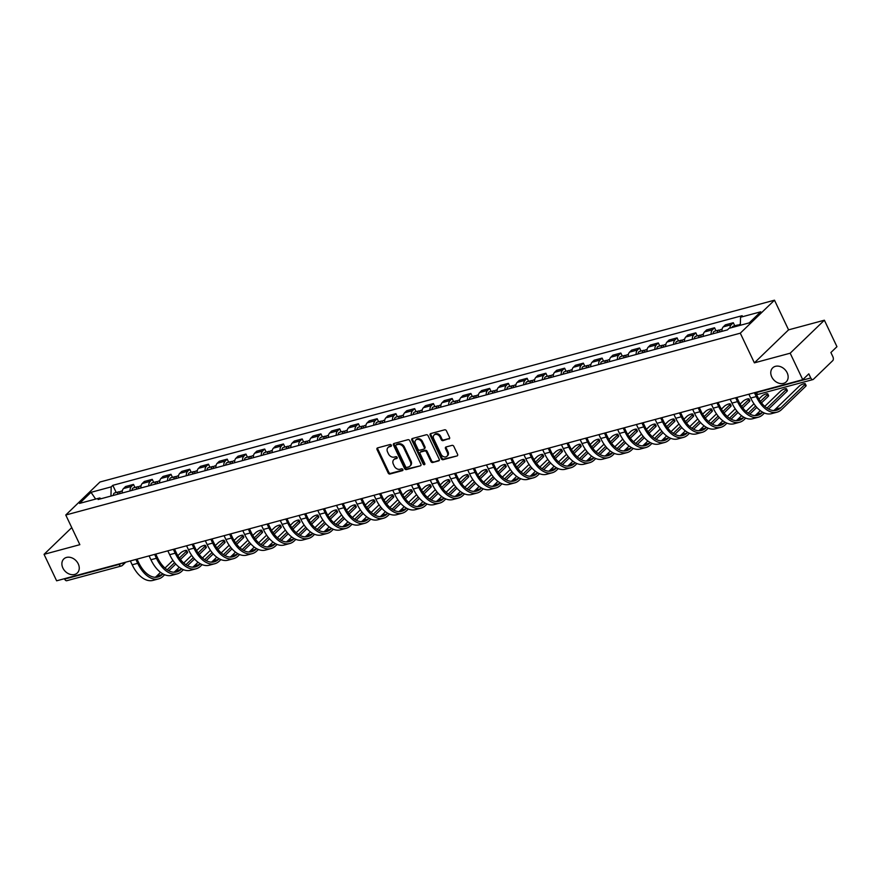 <?xml version="1.0" encoding="UTF-8"?>
<svg xmlns="http://www.w3.org/2000/svg" width="881" height="881" viewBox="0 0 881 881"><rect width="100%" height="100%" fill="white"/><g stroke="black" fill="none" stroke-linecap="round" stroke-linejoin="round"><path stroke-width="1.32" d="M391.373 445.213A1.046 0.815 -134 0 0 390.107 444.52L377.575 447.9A1.487 1.167 -134 0 0 377.024 449.519L388.18 473.02A1.487 1.167 -134 0 0 389.975 474.011L402.507 470.63A1.046 0.815 -134 0 0 401.648 468.802L400.018 469.243A4.779 3.722 -134 0 1 394.259 466.082L393.333 464.122A4.779 3.722 -134 0 1 393.796 459.673A4.779 3.722 -134 0 1 395.117 458.924L396.747 458.494A1.046 0.815 -134 0 0 395.877 456.666L394.259 457.096A4.779 3.722 -134 0 1 388.499 453.935L387.563 451.975A4.779 3.722 -134 0 1 388.025 447.526A4.779 3.722 -134 0 1 389.358 446.788L390.977 446.348A1.046 0.815 -134 0 0 391.373 445.213M771.767 376.925A9.724 7.588 -134 0 0 786.215 381.858A9.724 7.588 -134 0 0 787.151 372.784A9.724 7.588 -134 0 0 772.703 367.851A9.724 7.588 -134 0 0 771.767 376.925M62.881 568.014A9.724 7.588 -134 0 0 77.33 572.947A9.724 7.588 -134 0 0 78.255 563.873A9.724 7.588 -134 0 0 63.817 558.939A9.724 7.588 -134 0 0 62.881 568.014M449.002 439.024A1.487 1.167 -134 0 0 449.552 437.405L446.425 430.809A1.487 1.167 -134 0 0 444.63 429.818L430.71 433.573A1.487 1.167 -134 0 0 430.148 435.192L441.315 458.704A1.487 1.167 -134 0 0 443.11 459.695L457.03 455.94A1.487 1.167 -134 0 0 457.58 454.321L453.803 446.348A1.487 1.167 -134 0 0 452.008 445.368L446.05 446.964A1.487 1.167 -134 0 0 445.489 448.594L447.361 452.537A3.987 3.117 -134 0 1 446.986 456.259A3.987 3.117 -134 0 1 441.051 454.244L433.705 438.771A3.987 3.117 -134 0 1 434.091 435.049A3.987 3.117 -134 0 1 440.015 437.064L441.238 439.641A1.487 1.167 -134 0 0 443.044 440.632L449.662 438.386M740.293 333.183L754.378 362.851L790.18 353.204L802.756 379.678L56.626 580.81L44.05 554.336L79.852 544.678L65.767 515.011L740.293 333.183L774.487 300.19L99.96 482.017L65.767 515.011M409.742 440.698A1.487 1.167 -134 0 0 407.947 439.707L394.027 443.462A1.487 1.167 -134 0 0 393.466 445.081L404.632 468.593A1.487 1.167 -134 0 0 406.427 469.573L420.347 465.829A1.487 1.167 -134 0 0 420.909 464.199L409.742 440.698M412.374 438.518L426.283 434.762A1.487 1.167 -134 0 1 428.089 435.754L439.245 459.254A1.487 1.167 -134 0 1 438.683 460.884L432.736 462.492A1.487 1.167 -134 0 1 430.93 461.501L426.404 451.964A1.487 1.167 -134 0 0 424.609 450.984L420.655 452.041A1.487 1.167 -134 0 0 420.094 453.671L424.807 463.593A1.046 0.815 -134 0 1 423.155 464.034L411.812 440.137A1.487 1.167 -134 0 1 412.374 438.518A1.487 1.167 -134 0 0 412.495 439.476L411.812 440.137M790.18 353.204L824.374 320.21L836.95 346.685L830.893 352.521L832.853 356.651A3.039 1.751 74.9 0 1 832.754 360.626L813.394 379.304A3.039 1.751 74.9 0 1 812.921 379.579L758.497 394.248A3.039 1.751 -105.1 0 1 756.338 392.629L810.762 377.96A3.039 1.751 74.9 0 0 812.921 379.579M824.374 320.21L788.572 329.857L774.487 300.19M802.756 379.678L808.813 373.841L810.762 377.96M125.774 562.166L122.536 565.294A3.039 2.368 -134 0 1 121.688 565.767A3.039 1.751 -105.1 0 1 121.215 566.043L66.791 580.711A3.039 1.751 -105.1 0 1 64.632 579.092L119.056 564.424A3.039 0.749 -25.4 0 0 121.732 563.256M71.746 527.609L44.05 554.336M130.047 490.915A6.993 4.02 -105.1 0 1 131.423 486.422L123.494 488.559A6.993 4.02 74.9 0 0 122.118 493.052M123.494 488.559L125.576 486.543L133.505 484.407L134.958 487.468M131.423 486.422L133.505 484.407M153.701 482.414L152.248 479.352L144.319 481.489L142.237 483.504A6.993 4.02 74.9 0 0 140.861 487.997M148.79 485.86A6.993 4.02 -105.1 0 1 150.166 481.367L152.248 479.352M172.445 477.359L170.991 474.297L163.062 476.434L160.981 478.449A6.993 4.02 74.9 0 0 159.604 482.942M167.533 480.806A6.993 4.02 -105.1 0 1 168.91 476.313L170.991 474.297M191.188 472.304L189.734 469.243L181.805 471.39L179.724 473.394A6.993 4.02 74.9 0 0 178.347 477.887M186.276 475.751A6.993 4.02 -105.1 0 1 187.653 471.258L189.734 469.243M209.931 467.26L208.478 464.199L200.549 466.335L198.467 468.351A6.993 4.02 74.9 0 0 197.091 472.833M205.02 470.696A6.993 4.02 -105.1 0 1 206.396 466.203L208.478 464.199M228.675 462.206L227.221 459.144L219.292 461.281L217.211 463.296A6.993 4.02 74.9 0 0 215.834 467.789M223.763 465.642A6.993 4.02 -105.1 0 1 225.14 461.159L227.221 459.144M247.418 457.151L245.964 454.089L238.035 456.226L235.954 458.241A6.993 4.02 74.9 0 0 234.577 462.734M242.506 460.598A6.993 4.02 -105.1 0 1 243.883 456.105L245.964 454.089M266.161 452.096L264.707 449.035L256.778 451.171L254.697 453.186A6.993 4.02 74.9 0 0 253.321 457.68M261.25 455.543A6.993 4.02 -105.1 0 1 262.626 451.05L264.707 449.035M284.904 447.041L283.451 443.98L275.522 446.127L273.44 448.132A6.993 4.02 74.9 0 0 272.064 452.625M279.993 450.488A6.993 4.02 -105.1 0 1 281.369 445.995L283.451 443.98M303.648 441.998L302.194 438.936L294.265 441.073L292.184 443.077A6.993 4.02 74.9 0 0 290.807 447.57M298.736 445.434A6.993 4.02 -105.1 0 1 300.113 440.94L302.194 438.936M322.391 436.943L320.937 433.881L313.008 436.018L310.927 438.033A6.993 4.02 74.9 0 0 309.55 442.526M317.479 440.379A6.993 4.02 -105.1 0 1 318.856 435.897L320.937 433.881M341.134 431.888L339.681 428.827L331.752 430.963L329.67 432.978A6.993 4.02 74.9 0 0 328.294 437.472M336.223 435.335A6.993 4.02 -105.1 0 1 337.599 430.842L339.681 428.827M359.877 426.833L358.424 423.772L350.495 425.908L348.413 427.924A6.993 4.02 74.9 0 0 347.037 432.417M354.966 430.28A6.993 4.02 -105.1 0 1 356.342 425.787L358.424 423.772M378.621 421.779L377.167 418.717L369.238 420.854L367.157 422.869A6.993 4.02 74.9 0 0 365.78 427.362M373.709 425.226A6.993 4.02 -105.1 0 1 375.086 420.733L377.167 418.717M397.364 416.735L395.91 413.674L387.981 415.81L385.9 417.814A6.993 4.02 74.9 0 0 384.523 422.307M392.452 420.171A6.993 4.02 -105.1 0 1 393.829 415.678L395.91 413.674M416.107 411.68L414.654 408.619L406.725 410.755L404.643 412.771A6.993 4.02 74.9 0 0 403.267 417.264M411.196 415.116A6.993 4.02 -105.1 0 1 412.572 410.634L414.654 408.619M434.851 406.626L433.397 403.564L425.468 405.7L423.387 407.716A6.993 4.02 74.9 0 0 422.01 412.209M429.939 410.072A6.993 4.02 -105.1 0 1 431.316 405.579L433.397 403.564M453.594 401.571L452.14 398.509L444.211 400.646L442.13 402.661A6.993 4.02 74.9 0 0 440.753 407.154M448.682 405.018A6.993 4.02 -105.1 0 1 450.059 400.525L452.14 398.509M472.348 396.516L470.883 393.455L462.954 395.591L460.873 397.606A6.993 4.02 74.9 0 0 459.497 402.099M467.426 399.963A6.993 4.02 -105.1 0 1 468.802 395.47L470.883 393.455M491.091 391.472L489.638 388.411L481.698 390.547L479.616 392.552A6.993 4.02 74.9 0 0 478.24 397.045M486.169 394.908A6.993 4.02 -105.1 0 1 487.545 390.415L489.638 388.411M509.835 386.418L508.381 383.356L500.441 385.493L498.36 387.508A6.993 4.02 74.9 0 0 496.983 392.001M504.912 389.854A6.993 4.02 -105.1 0 1 506.289 385.371L508.381 383.356M528.578 381.363L527.124 378.301L519.184 380.438L517.103 382.453A6.993 4.02 74.9 0 0 515.726 386.946M523.666 384.81A6.993 4.02 -105.1 0 1 525.032 380.317L527.124 378.301M547.321 376.308L545.868 373.247L537.928 375.383L535.846 377.398A6.993 4.02 74.9 0 0 534.47 381.891M542.41 379.755A6.993 4.02 -105.1 0 1 543.775 375.262L545.868 373.247M566.065 371.253L564.611 368.192L556.671 370.328L554.59 372.344A6.993 4.02 74.9 0 0 553.213 376.837M561.153 374.7A6.993 4.02 -105.1 0 1 562.519 370.207L564.611 368.192M584.808 366.21L583.354 363.148L575.425 365.285L573.333 367.289A6.993 4.02 74.9 0 0 571.956 371.782M579.896 369.646A6.993 4.02 -105.1 0 1 581.262 365.152L583.354 363.148M603.551 361.155L602.097 358.093L594.168 360.23L592.076 362.245A6.993 4.02 74.9 0 0 590.699 366.727M598.64 364.591A6.993 4.02 -105.1 0 1 600.005 360.098L602.097 358.093M622.294 356.1L620.841 353.039L612.912 355.175L610.819 357.19A6.993 4.02 74.9 0 0 609.454 361.684M617.383 359.547A6.993 4.02 -105.1 0 1 618.748 355.054L620.841 353.039M641.038 351.045L639.584 347.984L631.655 350.12L629.563 352.136A6.993 4.02 74.9 0 0 628.197 356.629M636.126 354.492A6.993 4.02 -105.1 0 1 637.492 349.999L639.584 347.984M659.781 345.991L658.327 342.929L650.398 345.066L648.306 347.081A6.993 4.02 74.9 0 0 646.94 351.574M654.869 349.438A6.993 4.02 -105.1 0 1 656.235 344.945L658.327 342.929M678.524 340.947L677.071 337.875L669.142 340.022L667.049 342.026A6.993 4.02 74.9 0 0 665.684 346.519M673.613 344.383A6.993 4.02 -105.1 0 1 674.978 339.89L677.071 337.875M697.267 335.892L695.814 332.831L687.885 334.967L685.792 336.983A6.993 4.02 74.9 0 0 684.427 341.465M692.356 339.328A6.993 4.02 -105.1 0 1 693.721 334.835L695.814 332.831M716.011 330.838L714.557 327.776L706.628 329.912L704.536 331.928A6.993 4.02 74.9 0 0 703.17 336.421M711.099 334.284A6.993 4.02 -105.1 0 1 712.465 329.791L714.557 327.776M734.754 325.783L733.3 322.721L725.371 324.858L723.279 326.873A6.993 4.02 74.9 0 0 721.913 331.366M729.875 328.095A6.993 4.02 -105.1 0 1 731.208 324.737L733.3 322.721M101.139 498.701L99.707 497.974L79.521 503.414L91.007 492.325L111.193 486.885L110.962 496.058M740.337 325.276L740.547 317.237L742.154 315.684L112.801 485.332L111.193 486.885M740.547 317.237L760.732 311.797L749.246 322.875L729.061 328.316L727.453 329.868L98.099 499.527L99.707 497.974M754.378 362.851L788.572 329.857M116.215 492.523L112.801 485.332M91.007 492.325L95.655 499.064M391.472 445.742L390.041 446.127A4.779 3.722 -134 0 0 388.708 446.865L388.025 447.526M393.796 459.673L394.479 459.012A4.779 3.722 -134 0 1 395.811 458.263L397.243 457.878M377.597 447.889A1.487 1.167 -134 0 0 377.707 448.858L388.862 472.37A1.487 1.167 -134 0 0 390.668 473.35L403.002 470.025M394.049 443.451A1.487 1.167 -134 0 0 394.159 444.42L405.315 467.932A1.487 1.167 -134 0 0 407.121 468.923L420.347 465.829M396.197 444.938A1.046 0.815 -134 0 0 395.8 446.072L405.601 466.71A1.046 0.815 -134 0 0 406.857 467.404L408.575 466.941A4.779 3.722 -134 0 0 409.907 466.192A4.779 3.722 -134 0 0 410.359 461.743L403.663 447.636A4.779 3.722 -134 0 0 397.904 444.476L396.197 444.938L396.879 444.277A1.046 0.815 -134 0 0 396.417 444.729M409.907 466.192L410.59 465.531A4.779 3.722 -134 0 0 411.042 461.082L410.359 461.743M396.879 444.277L398.586 443.815A4.779 3.722 -134 0 1 404.346 446.975L411.042 461.082M439.355 460.223L432.736 462.492M420.237 452.272L420.92 451.623A1.487 1.167 -134 0 1 421.338 451.38L425.292 450.323A1.487 1.167 -134 0 1 427.087 451.303L431.613 460.84A1.487 1.167 -134 0 0 433.419 461.831M412.495 439.476L423.838 463.384A1.046 0.815 -134 0 0 424.917 464.1M421.713 442.075A3.987 3.117 -134 0 0 415.777 440.06A3.987 3.117 -134 0 0 415.403 443.782L417.99 449.233A1.487 1.167 -134 0 0 419.785 450.213L423.739 449.156A1.487 1.167 -134 0 0 424.301 447.526L421.713 442.075L422.395 441.414A3.987 3.117 -134 0 0 416.471 439.399L415.777 440.06M424.422 448.495A1.487 1.167 -134 0 0 424.983 446.865L424.301 447.526M422.395 441.414L424.983 446.865M434.091 435.049L434.774 434.388A3.987 3.117 -134 0 1 440.698 436.403L441.921 438.991A1.487 1.167 -134 0 0 443.727 439.971L449.662 438.375M446.986 456.259L447.669 455.609A3.987 3.117 -134 0 0 448.044 451.887L447.361 452.537M446.061 446.964A1.487 1.167 -134 0 0 446.171 447.933L448.044 451.887M430.721 433.573A1.487 1.167 -134 0 0 430.831 434.542L441.998 458.043A1.487 1.167 -134 0 0 443.793 459.034L457.03 455.94M119.673 493.701A3.799 2.18 -105.1 0 1 121.016 491.224L122.316 490.882M117.636 494.252A3.799 2.18 -105.1 0 1 118.968 491.774A3.799 2.18 -105.1 0 1 120.113 491.961M113.308 495.419A3.799 2.18 -105.1 0 1 114.651 492.942L118.968 491.774M186.739 550.537L187.565 552.266A3.491 0.87 154.6 0 1 187.168 553.026L186.354 551.286A3.491 0.87 -25.4 0 0 186.739 550.537A3.491 0.87 -25.4 0 0 184.217 550.823A3.491 0.87 -25.4 0 0 180.825 552.783L177.841 555.658M162.908 573.905L162.28 574.522A27.355 15.715 -105.1 0 1 158.029 576.989A27.355 15.715 -105.1 0 1 138.592 562.452L137.018 559.138M130.344 560.933L132.183 564.798A29.337 16.849 74.9 0 0 153.008 580.392L158.536 578.894A29.337 16.849 74.9 0 0 163.095 576.251L164.659 574.742M135.872 559.446L137.7 563.311A29.337 16.849 74.9 0 0 158.536 578.894M168.789 570.756L175.76 564.027M180.451 559.501L187.168 553.026M186.354 551.286L179.361 558.025M174.581 562.651L167.181 569.787M172.918 560.404L164.978 568.069M160.54 572.353L156.752 576.009A27.355 15.715 -105.1 0 1 155.144 577.297M138.416 488.658A3.799 2.18 -105.1 0 1 139.76 486.169L141.059 485.827M136.379 489.208A3.799 2.18 -105.1 0 1 137.711 486.719A3.799 2.18 -105.1 0 1 138.857 486.907M132.051 490.365A3.799 2.18 -105.1 0 1 133.394 487.887L137.711 486.719M157.159 483.603A3.799 2.18 -105.1 0 1 158.503 481.125L159.802 480.773M155.122 484.154A3.799 2.18 -105.1 0 1 156.455 481.676A3.799 2.18 -105.1 0 1 157.6 481.852M150.794 485.321A3.799 2.18 -105.1 0 1 152.138 482.843L156.455 481.676M205.482 545.482L206.308 547.211A3.491 0.87 154.6 0 1 205.912 547.971L205.097 546.242A3.491 0.87 -25.4 0 0 205.482 545.482A3.491 0.87 -25.4 0 0 202.96 545.768A3.491 0.87 -25.4 0 0 199.569 547.729L196.584 550.603M181.651 568.851L181.023 569.467A27.355 15.715 -105.1 0 1 176.773 571.934A27.355 15.715 -105.1 0 1 157.336 557.398L155.761 554.083M149.087 555.889L150.926 559.743A29.337 16.849 74.9 0 0 171.751 575.337L177.279 573.839A29.337 16.849 74.9 0 0 181.838 571.196L183.402 569.688M154.616 554.391L156.444 558.257A29.337 16.849 74.9 0 0 177.279 573.839M187.532 565.701L194.503 558.972M199.205 554.446L205.912 547.971M205.097 546.242L198.104 552.971M193.324 557.596L185.924 564.732M191.662 555.349L183.722 563.014M179.284 567.298L175.495 570.954A27.355 15.715 -105.1 0 1 173.887 572.243M224.226 540.427L225.051 542.156A3.491 0.87 154.6 0 1 224.655 542.916L223.84 541.187A3.491 0.87 -25.4 0 0 224.226 540.427A3.491 0.87 -25.4 0 0 221.704 540.725A3.491 0.87 -25.4 0 0 218.312 542.674L215.327 545.548M200.394 563.807L199.767 564.413A27.355 15.715 -105.1 0 1 195.516 566.879A27.355 15.715 -105.1 0 1 176.079 552.343L174.504 549.028M167.831 550.834L169.67 554.689A29.337 16.849 74.9 0 0 190.494 570.282L196.023 568.796A29.337 16.849 74.9 0 0 200.582 566.142L202.145 564.633M173.359 549.337L175.187 553.202A29.337 16.849 74.9 0 0 196.023 568.796M206.275 560.646L213.246 553.929M217.948 549.392L224.655 542.916M223.84 541.187L216.858 547.927M212.068 552.541L204.667 559.677M210.405 550.295L202.476 557.959M198.027 562.243L194.238 565.899A27.355 15.715 -105.1 0 1 192.631 567.188M175.903 478.548A3.799 2.18 -105.1 0 1 177.246 476.07L178.546 475.718M173.865 479.099A3.799 2.18 -105.1 0 1 175.198 476.621A3.799 2.18 -105.1 0 1 176.343 476.808M169.537 480.266A3.799 2.18 -105.1 0 1 170.881 477.788L175.198 476.621M194.646 473.493A3.799 2.18 -105.1 0 1 195.989 471.016L197.289 470.663M192.609 474.044A3.799 2.18 -105.1 0 1 193.941 471.566A3.799 2.18 -105.1 0 1 195.086 471.753M188.281 475.211A3.799 2.18 -105.1 0 1 189.624 472.734L193.941 471.566M212.949 468.56A1.828 1.046 -105.1 0 1 213.202 468.417A1.828 1.046 -105.1 0 1 213.4 468.406A3.799 2.18 -105.1 0 1 214.733 465.961L216.032 465.62M211.352 468.989A3.799 2.18 -105.1 0 1 212.684 466.512A3.799 2.18 -105.1 0 1 213.83 466.699M207.024 470.157A3.799 2.18 -105.1 0 1 208.368 467.679L212.684 466.512M242.969 535.384L243.795 537.113A3.491 0.87 154.6 0 1 243.398 537.862L242.583 536.133A3.491 0.87 -25.4 0 0 242.969 535.384A3.491 0.87 -25.4 0 0 240.447 535.67A3.491 0.87 -25.4 0 0 237.055 537.619L234.071 540.505M219.138 558.752L218.51 559.358A27.355 15.715 -105.1 0 1 214.259 561.836A27.355 15.715 -105.1 0 1 194.822 547.288L193.247 543.984M186.574 545.78L188.413 549.645A29.337 16.849 74.9 0 0 209.249 565.228L214.766 563.741A29.337 16.849 74.9 0 0 219.325 561.087L220.889 559.589M192.102 544.293L193.93 548.147A29.337 16.849 74.9 0 0 214.766 563.741M225.018 555.592L231.989 548.874M236.692 544.337L243.398 537.862M242.583 536.133L235.601 542.872M230.811 547.486L223.411 554.623M229.148 545.24L221.219 552.905M216.77 557.199L212.982 560.856A27.355 15.715 -105.1 0 1 211.374 562.133M261.712 530.329L262.538 532.058A3.491 0.87 154.6 0 1 262.142 532.807L261.327 531.078A3.491 0.87 -25.4 0 0 261.712 530.329A3.491 0.87 -25.4 0 0 259.19 530.615A3.491 0.87 -25.4 0 0 255.798 532.576L252.814 535.45M237.881 553.697L237.253 554.314A27.355 15.715 -105.1 0 1 233.002 556.781A27.355 15.715 -105.1 0 1 213.565 542.244L211.991 538.93M205.317 540.725L207.156 544.59A29.337 16.849 74.9 0 0 227.992 560.173L233.509 558.686A29.337 16.849 74.9 0 0 238.068 556.043L239.632 554.534M210.845 539.238L212.673 543.103A29.337 16.849 74.9 0 0 233.509 558.686M243.762 550.548L250.733 543.819M255.435 539.293L262.142 532.807M261.327 531.078L254.345 537.817M249.554 542.432L242.154 549.579M247.891 540.196L239.962 547.85M235.513 552.145L231.725 555.801A27.355 15.715 -105.1 0 1 230.117 557.078M280.455 525.274L281.281 527.003A3.491 0.87 154.6 0 1 280.885 527.752L280.07 526.023A3.491 0.87 -25.4 0 0 280.455 525.274A3.491 0.87 -25.4 0 0 277.933 525.561A3.491 0.87 -25.4 0 0 274.542 527.521L271.557 530.395M256.624 548.643L255.997 549.259A27.355 15.715 -105.1 0 1 251.746 551.726A27.355 15.715 -105.1 0 1 232.309 537.19L230.734 533.875M224.06 535.67L225.899 539.535A29.337 16.849 74.9 0 0 246.735 555.129L252.252 553.631A29.337 16.849 74.9 0 0 256.812 550.988L258.375 549.48M229.589 534.183L231.428 538.049A29.337 16.849 74.9 0 0 252.252 553.631M262.505 545.493L269.476 538.765M274.178 534.238L280.885 527.752M280.07 526.023L273.088 532.763M268.298 537.377L260.897 544.524M266.635 535.141L258.706 542.795M254.257 547.09L250.468 550.746A27.355 15.715 -105.1 0 1 248.86 552.035M232.144 463.395A3.799 2.18 -105.1 0 1 233.476 460.906L234.775 460.565M230.095 463.946A3.799 2.18 -105.1 0 1 231.428 461.457A3.799 2.18 -105.1 0 1 232.573 461.644M225.767 465.102A3.799 2.18 -105.1 0 1 227.111 462.624L231.428 461.457M299.199 520.219L300.025 521.948A3.491 0.87 154.6 0 1 299.628 522.708L298.813 520.979A3.491 0.87 -25.4 0 0 299.199 520.219A3.491 0.87 -25.4 0 0 296.677 520.506A3.491 0.87 -25.4 0 0 293.285 522.466L290.301 525.34M275.368 543.588L274.74 544.205A27.355 15.715 -105.1 0 1 270.489 546.672A27.355 15.715 -105.1 0 1 251.052 532.135L249.477 528.82M242.804 530.626L244.643 534.481A29.337 16.849 74.9 0 0 265.478 550.074L270.996 548.577A29.337 16.849 74.9 0 0 275.555 545.934L277.119 544.425M248.332 529.129L250.171 532.994A29.337 16.849 74.9 0 0 270.996 548.577M281.248 540.438L288.219 533.71M292.921 529.184L299.628 522.708M298.813 520.979L291.831 527.708M287.041 532.333L279.64 539.469M285.378 530.087L277.449 537.751M273 542.035L269.212 545.691A27.355 15.715 -105.1 0 1 267.604 546.98M250.887 458.34A3.799 2.18 -105.1 0 1 252.219 455.862L253.519 455.51M248.838 458.891A3.799 2.18 -105.1 0 1 250.171 456.413A3.799 2.18 -105.1 0 1 251.316 456.589M244.511 460.058A3.799 2.18 -105.1 0 1 245.854 457.58L250.171 456.413M317.942 515.165L318.768 516.894A3.491 0.87 154.6 0 1 318.371 517.654L317.556 515.925A3.491 0.87 -25.4 0 0 317.942 515.165A3.491 0.87 -25.4 0 0 315.42 515.462A3.491 0.87 -25.4 0 0 312.028 517.411L309.044 520.286M294.111 538.544L293.483 539.15A27.355 15.715 -105.1 0 1 289.232 541.617A27.355 15.715 -105.1 0 1 269.795 527.08L268.22 523.766M261.547 525.572L263.386 529.426A29.337 16.849 74.9 0 0 284.222 545.02L289.739 543.533A29.337 16.849 74.9 0 0 294.298 540.879L295.862 539.37M267.075 524.074L268.914 527.939A29.337 16.849 74.9 0 0 289.739 543.533M299.992 535.384L306.962 528.666M311.665 524.129L318.371 517.654M317.556 515.925L310.575 522.664M305.784 527.279L298.384 534.415M304.121 525.032L296.192 532.697M291.743 536.981L287.955 540.637A27.355 15.715 -105.1 0 1 286.347 541.925M269.63 453.286A3.799 2.18 -105.1 0 1 270.963 450.808L272.262 450.455M267.582 453.836A3.799 2.18 -105.1 0 1 268.914 451.358A3.799 2.18 -105.1 0 1 270.06 451.546M263.254 455.003A3.799 2.18 -105.1 0 1 264.597 452.526L268.914 451.358M336.685 510.11L337.511 511.85A3.491 0.87 154.6 0 1 337.115 512.599L336.3 510.87A3.491 0.87 -25.4 0 0 336.685 510.11A3.491 0.87 -25.4 0 0 334.163 510.407A3.491 0.87 -25.4 0 0 330.771 512.357L327.787 515.242M312.854 533.49L312.226 534.095A27.355 15.715 -105.1 0 1 307.976 536.573A27.355 15.715 -105.1 0 1 288.539 522.026L286.964 518.722M280.29 520.517L282.129 524.382A29.337 16.849 74.9 0 0 302.965 539.965L308.482 538.478A29.337 16.849 74.9 0 0 313.041 535.824L314.605 534.327M285.818 519.03L287.658 522.885A29.337 16.849 74.9 0 0 308.482 538.478M318.735 530.329L325.706 523.611M330.408 519.074L337.115 512.599M336.3 510.87L329.318 517.61M324.527 522.224L317.127 529.36M322.864 519.977L314.935 527.642M310.486 531.937L306.698 535.593A27.355 15.715 -105.1 0 1 305.09 536.87M287.922 448.352A1.828 1.046 -105.1 0 1 288.175 448.209A1.828 1.046 -105.1 0 1 288.373 448.187A3.799 2.18 -105.1 0 1 289.706 445.753L291.005 445.401M286.325 448.781A3.799 2.18 -105.1 0 1 287.658 446.304A3.799 2.18 -105.1 0 1 288.803 446.491M281.997 449.949A3.799 2.18 -105.1 0 1 283.341 447.471L287.658 446.304M355.439 505.066L356.254 506.795A3.491 0.87 154.6 0 1 355.858 507.544L355.043 505.815A3.491 0.87 -25.4 0 0 355.439 505.066A3.491 0.87 -25.4 0 0 352.907 505.353A3.491 0.87 -25.4 0 0 349.515 507.302L346.53 510.187M331.597 528.435L330.97 529.052A27.355 15.715 -105.1 0 1 326.719 531.518A27.355 15.715 -105.1 0 1 307.282 516.982L305.707 513.667M299.033 515.462L300.873 519.327A29.337 16.849 74.9 0 0 321.708 534.91L327.225 533.423A29.337 16.849 74.9 0 0 331.785 530.78L333.348 529.272M304.562 513.975L306.401 517.841A29.337 16.849 74.9 0 0 327.225 533.423M337.478 525.285L344.449 518.557M349.151 514.019L355.858 507.544M355.043 505.815L348.061 512.555M343.271 517.169L335.87 524.316M341.608 514.933L333.679 522.587M329.23 526.882L325.441 530.538A27.355 15.715 -105.1 0 1 323.834 531.816M307.117 443.176A3.799 2.18 -105.1 0 1 308.449 440.698L309.749 440.346M305.068 443.727A3.799 2.18 -105.1 0 1 306.401 441.249A3.799 2.18 -105.1 0 1 307.546 441.436M300.74 444.894A3.799 2.18 -105.1 0 1 302.084 442.416L306.401 441.249M374.183 500.012L374.998 501.741A3.491 0.87 154.6 0 1 374.601 502.489L373.786 500.76A3.491 0.87 -25.4 0 0 374.183 500.012A3.491 0.87 -25.4 0 0 371.65 500.298A3.491 0.87 -25.4 0 0 368.258 502.258L365.274 505.132M350.341 523.38L349.713 523.997A27.355 15.715 -105.1 0 1 345.462 526.464A27.355 15.715 -105.1 0 1 326.025 511.927L324.45 508.612M317.777 510.407L319.616 514.273A29.337 16.849 74.9 0 0 340.451 529.866L345.969 528.369A29.337 16.849 74.9 0 0 350.528 525.726L352.092 524.217M323.305 508.921L325.144 512.786A29.337 16.849 74.9 0 0 345.969 528.369M356.221 520.231L363.192 513.502M367.895 508.976L374.601 502.489M373.786 500.76L366.804 507.5M362.014 512.114L354.614 519.261M360.351 509.879L352.422 517.532M347.973 521.827L344.185 525.483A27.355 15.715 -105.1 0 1 342.577 526.761M325.86 438.132A3.799 2.18 -105.1 0 1 327.192 435.643L328.492 435.302M323.812 438.683A3.799 2.18 -105.1 0 1 325.155 436.194A3.799 2.18 -105.1 0 1 326.289 436.381M319.484 439.839A3.799 2.18 -105.1 0 1 320.827 437.361L325.155 436.194M392.926 494.957L393.741 496.686A3.491 0.87 154.6 0 1 393.344 497.446L392.53 495.717A3.491 0.87 -25.4 0 0 392.926 494.957A3.491 0.87 -25.4 0 0 390.393 495.243A3.491 0.87 -25.4 0 0 387.001 497.203L384.017 500.078M369.084 518.325L368.456 518.942A27.355 15.715 -105.1 0 1 364.205 521.409A27.355 15.715 -105.1 0 1 344.768 506.872L343.194 503.558M336.52 505.364L338.359 509.218A29.337 16.849 74.9 0 0 359.195 524.812L364.723 523.314A29.337 16.849 74.9 0 0 369.271 520.671L370.835 519.162M342.048 503.866L343.887 507.731A29.337 16.849 74.9 0 0 364.723 523.314M374.976 515.176L381.936 508.447M386.638 503.921L393.344 497.446M392.53 495.717L385.548 502.445M380.757 507.071L373.357 514.207M379.105 504.824L371.165 512.489M366.716 516.773L362.928 520.429A27.355 15.715 -105.1 0 1 361.32 521.717M344.603 433.078A3.799 2.18 -105.1 0 1 345.936 430.6L347.235 430.247M342.555 433.628A3.799 2.18 -105.1 0 1 343.898 431.15A3.799 2.18 -105.1 0 1 345.044 431.327M338.227 434.796A3.799 2.18 -105.1 0 1 339.57 432.307L343.898 431.15M411.669 489.902L412.484 491.631A3.491 0.87 154.6 0 1 412.088 492.391L411.273 490.662A3.491 0.87 -25.4 0 0 411.669 489.902A3.491 0.87 -25.4 0 0 409.136 490.199A3.491 0.87 -25.4 0 0 405.745 492.149L402.76 495.023M387.827 513.271L387.2 513.887A27.355 15.715 -105.1 0 1 382.949 516.354A27.355 15.715 -105.1 0 1 363.512 501.818L361.937 498.503M355.263 500.309L357.102 504.163A29.337 16.849 74.9 0 0 377.938 519.757L383.466 518.27A29.337 16.849 74.9 0 0 388.014 515.616L389.578 514.108M360.792 498.811L362.631 502.677A29.337 16.849 74.9 0 0 383.466 518.27M393.719 510.121L400.679 503.403M405.381 498.866L412.088 492.391M411.273 490.662L404.291 497.402M399.5 502.016L392.1 509.152M397.849 499.769L389.909 507.434M385.46 511.718L381.671 515.374A27.355 15.715 -105.1 0 1 380.063 516.662M362.895 428.144A1.828 1.046 -105.1 0 1 363.148 428.001A1.828 1.046 -105.1 0 1 363.346 427.979A3.799 2.18 -105.1 0 1 364.679 425.545L365.978 425.193M361.298 428.573A3.799 2.18 -105.1 0 1 362.642 426.096A3.799 2.18 -105.1 0 1 363.787 426.283M356.97 429.741A3.799 2.18 -105.1 0 1 358.314 427.263L362.642 426.096M430.413 484.847L431.227 486.576A3.491 0.87 154.6 0 1 430.831 487.336L430.016 485.607A3.491 0.87 -25.4 0 0 430.413 484.847A3.491 0.87 -25.4 0 0 427.88 485.145A3.491 0.87 -25.4 0 0 424.488 487.094L421.503 489.979M406.57 508.227L405.943 508.833A27.355 15.715 -105.1 0 1 401.692 511.31A27.355 15.715 -105.1 0 1 382.255 496.763L380.691 493.448M374.007 495.254L375.846 499.12A29.337 16.849 74.9 0 0 396.681 514.702L402.21 513.216A29.337 16.849 74.9 0 0 406.758 510.562L408.321 509.064M379.535 493.767L381.374 497.622A29.337 16.849 74.9 0 0 402.21 513.216M412.462 505.066L419.422 498.349M424.124 493.812L430.831 487.336M430.016 485.607L423.034 492.347M418.244 496.961L410.843 504.097M416.592 494.715L408.652 502.379M404.203 506.674L400.415 510.33A27.355 15.715 -105.1 0 1 398.807 511.608M382.09 422.968A3.799 2.18 -105.1 0 1 383.422 420.49L384.722 420.138M380.041 423.519A3.799 2.18 -105.1 0 1 381.385 421.041A3.799 2.18 -105.1 0 1 382.53 421.228M375.713 424.686A3.799 2.18 -105.1 0 1 377.057 422.208L381.385 421.041M449.156 479.804L449.971 481.533A3.491 0.87 154.6 0 1 449.574 482.281L448.759 480.552A3.491 0.87 -25.4 0 0 449.156 479.804A3.491 0.87 -25.4 0 0 446.623 480.09A3.491 0.87 -25.4 0 0 443.231 482.039L440.247 484.924M425.314 503.172L424.686 503.789A27.355 15.715 -105.1 0 1 420.435 506.256A27.355 15.715 -105.1 0 1 400.998 491.719L399.434 488.404M392.75 490.199L394.589 494.065A29.337 16.849 74.9 0 0 415.425 509.647L420.953 508.161A29.337 16.849 74.9 0 0 425.501 505.518L427.065 504.009M398.278 488.713L400.117 492.567A29.337 16.849 74.9 0 0 420.953 508.161M431.205 500.012L438.165 493.294M442.868 488.757L449.574 482.281M448.759 480.552L441.777 487.292M436.987 491.906L429.587 499.053M435.335 489.671L427.395 497.325M422.946 501.619L419.158 505.276A27.355 15.715 -105.1 0 1 417.55 506.553M400.833 417.913A3.799 2.18 -105.1 0 1 402.165 415.436L403.465 415.083M398.785 418.464A3.799 2.18 -105.1 0 1 400.128 415.986A3.799 2.18 -105.1 0 1 401.273 416.173M394.457 419.631A3.799 2.18 -105.1 0 1 395.8 417.154L400.128 415.986M467.899 474.749L468.714 476.478A3.491 0.87 154.6 0 1 468.318 477.227L467.503 475.498A3.491 0.87 -25.4 0 0 467.899 474.749A3.491 0.87 -25.4 0 0 465.366 475.035A3.491 0.87 -25.4 0 0 461.974 476.995L458.99 479.87M444.057 498.117L443.429 498.734A27.355 15.715 -105.1 0 1 439.179 501.201A27.355 15.715 -105.1 0 1 419.741 486.664L418.178 483.35M411.493 485.145L413.332 489.01A29.337 16.849 74.9 0 0 434.168 504.593L439.696 503.106A29.337 16.849 74.9 0 0 444.244 500.463L445.808 498.954M417.021 483.658L418.86 487.523A29.337 16.849 74.9 0 0 439.696 503.106M449.949 494.968L456.909 488.239M461.611 483.713L468.318 477.227M467.503 475.498L460.521 482.237M455.73 486.852L448.33 493.999M454.078 484.616L446.138 492.27M441.689 496.565L437.901 500.221A27.355 15.715 -105.1 0 1 436.293 501.498M419.576 412.859A3.799 2.18 -105.1 0 1 420.909 410.381L422.208 410.039M417.528 413.409A3.799 2.18 -105.1 0 1 418.871 410.931A3.799 2.18 -105.1 0 1 420.017 411.119M413.2 414.577A3.799 2.18 -105.1 0 1 414.544 412.099L418.871 410.931M486.642 469.694L487.457 471.423A3.491 0.87 154.6 0 1 487.061 472.183L486.246 470.454A3.491 0.87 -25.4 0 0 486.642 469.694A3.491 0.87 -25.4 0 0 484.11 469.98A3.491 0.87 -25.4 0 0 480.718 471.941L477.733 474.815M462.8 493.063L462.173 493.679A27.355 15.715 -105.1 0 1 457.922 496.146A27.355 15.715 -105.1 0 1 438.485 481.61L436.921 478.295M430.236 480.09L432.075 483.955A29.337 16.849 74.9 0 0 452.911 499.549L458.439 498.051A29.337 16.849 74.9 0 0 462.988 495.408L464.551 493.9M435.765 478.603L437.604 482.469A29.337 16.849 74.9 0 0 458.439 498.051M468.692 489.913L475.652 483.184M480.354 478.658L487.061 472.183M486.246 470.454L479.264 477.183M474.474 481.808L467.073 488.944M472.822 479.561L464.882 487.226M460.433 491.51L456.644 495.166A27.355 15.715 -105.1 0 1 455.036 496.455M437.868 407.936A1.828 1.046 -105.1 0 1 438.121 407.793A1.828 1.046 -105.1 0 1 438.32 407.771A3.799 2.18 -105.1 0 1 439.652 405.337L440.952 404.985M436.271 408.366A3.799 2.18 -105.1 0 1 437.615 405.888A3.799 2.18 -105.1 0 1 438.76 406.064M431.943 409.533A3.799 2.18 -105.1 0 1 433.287 407.044L437.615 405.888M505.386 464.639L506.201 466.368A3.491 0.87 154.6 0 1 505.804 467.128L504.989 465.399A3.491 0.87 -25.4 0 0 505.386 464.639A3.491 0.87 -25.4 0 0 502.853 464.937A3.491 0.87 -25.4 0 0 499.461 466.886L496.477 469.76M481.544 488.008L480.916 488.625A27.355 15.715 -105.1 0 1 476.665 491.091A27.355 15.715 -105.1 0 1 457.228 476.555L455.664 473.24M448.98 475.046L450.819 478.901A29.337 16.849 74.9 0 0 471.654 494.494L477.183 493.008A29.337 16.849 74.9 0 0 481.731 490.354L483.295 488.845M454.508 473.549L456.347 477.414A29.337 16.849 74.9 0 0 477.183 493.008M487.435 484.858L494.395 478.141M499.098 473.604L505.804 467.128M504.989 465.399L498.007 472.139M493.217 476.753L485.816 483.889M491.565 474.507L483.625 482.171M479.176 486.455L475.388 490.111A27.355 15.715 -105.1 0 1 473.78 491.4M457.063 402.76A3.799 2.18 -105.1 0 1 458.395 400.282L459.695 399.93M455.014 403.311A3.799 2.18 -105.1 0 1 456.358 400.833A3.799 2.18 -105.1 0 1 457.503 401.02M450.687 404.478A3.799 2.18 -105.1 0 1 452.03 402L456.358 400.833M524.129 459.585L524.944 461.314A3.491 0.87 154.6 0 1 524.547 462.073L523.732 460.345A3.491 0.87 -25.4 0 0 524.129 459.585A3.491 0.87 -25.4 0 0 521.596 459.882A3.491 0.87 -25.4 0 0 518.204 461.831L515.22 464.716M500.298 482.964L499.659 483.57A27.355 15.715 -105.1 0 1 495.408 486.048A27.355 15.715 -105.1 0 1 475.971 471.5L474.407 468.185M467.723 469.991L469.562 473.857A29.337 16.849 74.9 0 0 490.398 489.44L495.926 487.953A29.337 16.849 74.9 0 0 500.474 485.299L502.038 483.79M473.251 468.505L475.09 472.359A29.337 16.849 74.9 0 0 495.926 487.953M506.179 479.804L513.138 473.086M517.841 468.549L524.547 462.073M523.732 460.345L516.751 467.084M511.96 471.698L504.56 478.835M510.308 469.452L502.368 477.117M497.919 481.4L494.131 485.068A27.355 15.715 -105.1 0 1 492.523 486.345M475.806 397.705A3.799 2.18 -105.1 0 1 477.139 395.228L478.438 394.875M473.758 398.256A3.799 2.18 -105.1 0 1 475.101 395.778A3.799 2.18 -105.1 0 1 476.247 395.965M469.43 399.423A3.799 2.18 -105.1 0 1 470.773 396.946L475.101 395.778M542.872 454.541L543.687 456.27A3.491 0.87 154.6 0 1 543.291 457.019L542.476 455.29A3.491 0.87 -25.4 0 0 542.872 454.541A3.491 0.87 -25.4 0 0 540.339 454.827A3.491 0.87 -25.4 0 0 536.947 456.776L533.963 459.662M519.041 477.909L518.402 478.515A27.355 15.715 -105.1 0 1 514.152 480.993A27.355 15.715 -105.1 0 1 494.715 466.456L493.151 463.142M486.466 464.937L488.305 468.802A29.337 16.849 74.9 0 0 509.141 484.385L514.669 482.898A29.337 16.849 74.9 0 0 519.217 480.255L520.781 478.746M491.994 463.45L493.834 467.304A29.337 16.849 74.9 0 0 514.669 482.898M524.922 474.749L531.882 468.031M536.584 463.494L543.291 457.019M542.476 455.29L535.494 462.029M530.703 466.644L523.303 473.791M529.052 464.408L521.111 472.062M516.662 476.357L512.874 480.013A27.355 15.715 -105.1 0 1 511.266 481.29M494.549 392.651A3.799 2.18 -105.1 0 1 495.882 390.173L497.181 389.82M492.501 393.201A3.799 2.18 -105.1 0 1 493.845 390.724A3.799 2.18 -105.1 0 1 494.99 390.911M488.184 394.369A3.799 2.18 -105.1 0 1 489.517 391.891L493.845 390.724M561.615 449.486L562.43 451.215A3.491 0.87 154.6 0 1 562.034 451.964L561.219 450.235A3.491 0.87 -25.4 0 0 561.615 449.486A3.491 0.87 -25.4 0 0 559.083 449.773A3.491 0.87 -25.4 0 0 555.691 451.733L552.706 454.607M537.784 472.855L537.146 473.471A27.355 15.715 -105.1 0 1 532.895 475.938A27.355 15.715 -105.1 0 1 513.458 461.402L511.894 458.087M505.209 459.882L507.049 463.747A29.337 16.849 74.9 0 0 527.884 479.33L533.412 477.843A29.337 16.849 74.9 0 0 537.961 475.2L539.524 473.692M510.738 458.395L512.577 462.261A29.337 16.849 74.9 0 0 533.412 477.843M543.665 469.705L550.625 462.977M555.327 458.45L562.034 451.964M561.219 450.235L554.237 456.975M549.447 461.589L542.046 468.736M547.795 459.353L539.855 467.007M535.406 471.302L531.617 474.958A27.355 15.715 -105.1 0 1 530.01 476.236M512.841 387.717A1.828 1.046 -105.1 0 1 513.094 387.585A1.828 1.046 -105.1 0 1 513.293 387.563A3.799 2.18 -105.1 0 1 514.625 385.118L515.925 384.777M511.244 388.147A3.799 2.18 -105.1 0 1 512.588 385.669A3.799 2.18 -105.1 0 1 513.733 385.856M506.927 389.314A3.799 2.18 -105.1 0 1 508.26 386.836L512.588 385.669M580.359 444.431L581.174 446.16A3.491 0.87 154.6 0 1 580.777 446.92L579.962 445.191A3.491 0.87 -25.4 0 0 580.359 444.431A3.491 0.87 -25.4 0 0 577.826 444.718A3.491 0.87 -25.4 0 0 574.434 446.678L571.45 449.552M556.528 467.8L555.889 468.417A27.355 15.715 -105.1 0 1 551.638 470.883A27.355 15.715 -105.1 0 1 532.212 456.347L530.637 453.032M523.953 454.827L525.792 458.693A29.337 16.849 74.9 0 0 546.627 474.286L552.156 472.789A29.337 16.849 74.9 0 0 556.704 470.146L558.268 468.637M529.481 453.341L531.32 457.206A29.337 16.849 74.9 0 0 552.156 472.789M562.408 464.65L569.368 457.922M574.071 453.396L580.777 446.92M579.962 445.191L572.98 451.92M568.19 456.545L560.79 463.681M566.538 454.299L558.598 461.963M554.149 466.247L550.361 469.903A27.355 15.715 -105.1 0 1 548.753 471.192M532.036 382.552A3.799 2.18 -105.1 0 1 533.368 380.074L534.668 379.722M529.988 383.103A3.799 2.18 -105.1 0 1 531.331 380.625A3.799 2.18 -105.1 0 1 532.476 380.801M525.671 384.27A3.799 2.18 -105.1 0 1 527.003 381.781L531.331 380.625M599.102 439.377L599.917 441.106A3.491 0.87 154.6 0 1 599.52 441.866L598.706 440.137A3.491 0.87 -25.4 0 0 599.102 439.377A3.491 0.87 -25.4 0 0 596.569 439.663A3.491 0.87 -25.4 0 0 593.177 441.623L590.193 444.498M575.271 462.745L574.632 463.362A27.355 15.715 -105.1 0 1 570.381 465.829A27.355 15.715 -105.1 0 1 550.955 451.292L549.381 447.977M542.696 449.784L544.535 453.638A29.337 16.849 74.9 0 0 565.371 469.232L570.899 467.745A29.337 16.849 74.9 0 0 575.447 465.091L577.011 463.582M548.224 448.286L550.063 452.151A29.337 16.849 74.9 0 0 570.899 467.745M581.152 459.596L588.112 452.878M592.814 448.341L599.52 441.866M598.706 440.137L591.724 446.876M586.933 451.49L579.544 458.627M585.281 449.244L577.341 456.909M572.892 461.192L569.104 464.849A27.355 15.715 -105.1 0 1 567.496 466.137M550.779 377.497A3.799 2.18 -105.1 0 1 552.112 375.02L553.411 374.667M548.731 378.048A3.799 2.18 -105.1 0 1 550.074 375.57A3.799 2.18 -105.1 0 1 551.22 375.747M544.414 379.215A3.799 2.18 -105.1 0 1 545.746 376.738L550.074 375.57M617.845 434.322L618.66 436.051A3.491 0.87 154.6 0 1 618.264 436.811L617.449 435.082A3.491 0.87 -25.4 0 0 617.845 434.322A3.491 0.87 -25.4 0 0 615.312 434.619A3.491 0.87 -25.4 0 0 611.921 436.569L608.936 439.443M594.014 457.702L593.376 458.307A27.355 15.715 -105.1 0 1 589.125 460.774A27.355 15.715 -105.1 0 1 569.699 446.238L568.124 442.923M561.439 444.729L563.278 448.583A29.337 16.849 74.9 0 0 584.114 464.177L589.642 462.69A29.337 16.849 74.9 0 0 594.201 460.036L595.754 458.527M566.968 443.242L568.807 447.096A29.337 16.849 74.9 0 0 589.642 462.69M599.895 454.541L606.855 447.823M611.557 443.286L618.264 436.811M617.449 435.082L610.467 441.822M605.676 446.436L598.287 453.572M604.025 444.189L596.085 451.854M591.636 456.138L587.847 459.805A27.355 15.715 -105.1 0 1 586.239 461.082M569.522 372.443A3.799 2.18 -105.1 0 1 570.855 369.965L572.154 369.613M567.474 372.993A3.799 2.18 -105.1 0 1 568.818 370.516A3.799 2.18 -105.1 0 1 569.963 370.703M563.157 374.161A3.799 2.18 -105.1 0 1 564.49 371.683L568.818 370.516M636.589 429.278L637.404 431.007A3.491 0.87 154.6 0 1 637.018 431.756L636.192 430.027A3.491 0.87 -25.4 0 0 636.589 429.278A3.491 0.87 -25.4 0 0 634.056 429.565A3.491 0.87 -25.4 0 0 630.664 431.514L627.679 434.399M612.758 452.647L612.119 453.252A27.355 15.715 -105.1 0 1 607.868 455.73A27.355 15.715 -105.1 0 1 588.442 441.183L586.867 437.879M580.183 439.674L582.022 443.539A29.337 16.849 74.9 0 0 602.857 459.122L608.386 457.635A29.337 16.849 74.9 0 0 612.945 454.981L614.498 453.484M585.711 438.187L587.55 442.042A29.337 16.849 74.9 0 0 608.386 457.635M618.638 449.486L625.598 442.769M630.3 438.231L637.018 431.756M636.192 430.027L629.21 436.767M624.42 441.381L617.03 448.517M622.768 439.145L614.828 446.799M610.379 451.094L606.591 454.75A27.355 15.715 -105.1 0 1 604.983 456.028M587.814 367.509A1.828 1.046 -105.1 0 1 588.067 367.366A1.828 1.046 -105.1 0 1 588.266 367.355A3.799 2.18 -105.1 0 1 589.598 364.91L590.898 364.558M586.217 367.939A3.799 2.18 -105.1 0 1 587.561 365.461A3.799 2.18 -105.1 0 1 588.706 365.648M581.9 369.106A3.799 2.18 -105.1 0 1 583.233 366.628L587.561 365.461M655.332 424.224L656.147 425.952A3.491 0.87 154.6 0 1 655.761 426.701L654.935 424.972A3.491 0.87 -25.4 0 0 655.332 424.224A3.491 0.87 -25.4 0 0 652.799 424.51A3.491 0.87 -25.4 0 0 649.407 426.47L646.423 429.344M631.501 447.592L630.862 448.209A27.355 15.715 -105.1 0 1 626.611 450.676A27.355 15.715 -105.1 0 1 607.185 436.139L605.61 432.824M598.926 434.619L600.765 438.485A29.337 16.849 74.9 0 0 621.601 454.067L627.129 452.581A29.337 16.849 74.9 0 0 631.688 449.938L633.241 448.429M604.454 433.133L606.293 436.998A29.337 16.849 74.9 0 0 627.129 452.581M637.381 444.442L644.341 437.714M649.044 433.188L655.761 426.701M654.935 424.972L647.953 431.712M643.163 436.326L635.774 443.473M641.511 434.091L633.571 441.744M629.122 446.039L625.334 449.695A27.355 15.715 -105.1 0 1 623.726 450.973M606.557 362.454A1.828 1.046 -105.1 0 1 606.811 362.322A1.828 1.046 -105.1 0 1 607.009 362.3A3.799 2.18 -105.1 0 1 608.342 359.855L609.641 359.514M604.961 362.884A3.799 2.18 -105.1 0 1 606.304 360.406A3.799 2.18 -105.1 0 1 607.45 360.593M600.644 364.051A3.799 2.18 -105.1 0 1 601.976 361.573L606.304 360.406M674.075 419.169L674.89 420.898A3.491 0.87 154.6 0 1 674.505 421.658L673.679 419.918A3.491 0.87 -25.4 0 0 674.075 419.169A3.491 0.87 -25.4 0 0 671.542 419.455A3.491 0.87 -25.4 0 0 668.15 421.415L665.166 424.29M650.244 442.537L649.605 443.154A27.355 15.715 -105.1 0 1 645.355 445.621A27.355 15.715 -105.1 0 1 625.928 431.084L624.354 427.77M617.669 429.565L619.508 433.43A29.337 16.849 74.9 0 0 640.344 449.024L645.872 447.526A29.337 16.849 74.9 0 0 650.431 444.883L651.984 443.374M623.197 428.078L625.036 431.943A29.337 16.849 74.9 0 0 645.872 447.526M656.125 439.388L663.085 432.659M667.787 428.133L674.505 421.658M673.679 419.918L666.697 426.657M661.906 431.283L654.517 438.419M660.254 429.036L652.314 436.701M647.865 440.985L644.077 444.641A27.355 15.715 -105.1 0 1 642.469 445.929M625.752 357.29A3.799 2.18 -105.1 0 1 627.085 354.812L628.384 354.459M623.704 357.84A3.799 2.18 -105.1 0 1 625.047 355.362A3.799 2.18 -105.1 0 1 626.193 355.539M619.387 358.996A3.799 2.18 -105.1 0 1 620.72 356.519L625.047 355.362M692.818 414.114L693.633 415.843A3.491 0.87 154.6 0 1 693.248 416.603L692.422 414.874A3.491 0.87 -25.4 0 0 692.818 414.114A3.491 0.87 -25.4 0 0 690.286 414.4A3.491 0.87 -25.4 0 0 686.894 416.361L683.909 419.235M668.987 437.483L668.349 438.099A27.355 15.715 -105.1 0 1 664.098 440.566A27.355 15.715 -105.1 0 1 644.672 426.03L643.097 422.715M636.412 424.521L638.251 428.375A29.337 16.849 74.9 0 0 659.087 443.969L664.615 442.482A29.337 16.849 74.9 0 0 669.175 439.828L670.727 438.32M641.941 423.023L643.78 426.889A29.337 16.849 74.9 0 0 664.615 442.482M674.868 434.333L681.828 427.604M686.53 423.078L693.248 416.603M692.422 414.874L685.44 421.614M680.65 426.228L673.26 433.364M678.998 423.981L671.058 431.646M666.609 435.93L662.82 439.586A27.355 15.715 -105.1 0 1 661.213 440.874M644.496 352.235A3.799 2.18 -105.1 0 1 645.828 349.757L647.128 349.405M642.447 352.785A3.799 2.18 -105.1 0 1 643.791 350.308A3.799 2.18 -105.1 0 1 644.936 350.484M638.13 353.953A3.799 2.18 -105.1 0 1 639.463 351.475L643.791 350.308M711.562 409.059L712.377 410.788A3.491 0.87 154.6 0 1 711.991 411.548L711.165 409.819A3.491 0.87 -25.4 0 0 711.562 409.059A3.491 0.87 -25.4 0 0 709.04 409.357A3.491 0.87 -25.4 0 0 705.637 411.306L702.653 414.18M687.731 432.439L687.092 433.045A27.355 15.715 -105.1 0 1 682.841 435.511A27.355 15.715 -105.1 0 1 663.415 420.975L661.84 417.66M655.167 419.466L656.995 423.32A29.337 16.849 74.9 0 0 677.83 438.914L683.359 437.428A29.337 16.849 74.9 0 0 687.918 434.774L689.471 433.265M660.684 417.979L662.523 421.834A29.337 16.849 74.9 0 0 683.359 437.428M693.611 429.278L700.571 422.561M705.274 418.023L711.991 411.548M711.165 409.819L704.183 416.559M699.393 421.173L692.003 428.309M697.741 418.927L689.801 426.591M685.352 430.875L681.564 434.531A27.355 15.715 -105.1 0 1 679.956 435.82M663.239 347.18A3.799 2.18 -105.1 0 1 664.571 344.702L665.871 344.35M661.191 347.731A3.799 2.18 -105.1 0 1 662.534 345.253A3.799 2.18 -105.1 0 1 663.679 345.44M656.874 348.898A3.799 2.18 -105.1 0 1 658.206 346.42L662.534 345.253M730.305 404.016L731.12 405.745A3.491 0.87 154.6 0 1 730.734 406.493L729.909 404.764A3.491 0.87 -25.4 0 0 730.305 404.016A3.491 0.87 -25.4 0 0 727.783 404.302A3.491 0.87 -25.4 0 0 724.38 406.251L721.396 409.136M706.474 427.384L705.835 427.99A27.355 15.715 -105.1 0 1 701.584 430.468A27.355 15.715 -105.1 0 1 682.158 415.92L680.584 412.616M673.91 414.411L675.738 418.277A29.337 16.849 74.9 0 0 696.574 433.859L702.102 432.373A29.337 16.849 74.9 0 0 706.661 429.719L708.214 428.221M679.427 412.925L681.266 416.779A29.337 16.849 74.9 0 0 702.102 432.373M712.355 424.224L719.325 417.506M724.017 412.969L730.734 406.493M729.909 404.764L722.927 411.504M718.136 416.118L710.747 423.254M716.484 413.883L708.544 421.536M704.095 425.831L700.307 429.488A27.355 15.715 -105.1 0 1 698.699 430.765M681.531 342.246A1.828 1.046 -105.1 0 1 681.795 342.103A1.828 1.046 -105.1 0 1 681.982 342.081A3.799 2.18 -105.1 0 1 683.315 339.648L684.614 339.295M679.934 342.676A3.799 2.18 -105.1 0 1 681.277 340.198A3.799 2.18 -105.1 0 1 682.423 340.385M675.617 343.843A3.799 2.18 -105.1 0 1 676.949 341.365L681.277 340.198M749.048 398.961L749.863 400.69A3.491 0.87 154.6 0 1 749.478 401.439L748.652 399.71A3.491 0.87 -25.4 0 0 749.048 398.961A3.491 0.87 -25.4 0 0 746.526 399.247A3.491 0.87 -25.4 0 0 743.124 401.207L740.139 404.082M725.217 422.329L724.578 422.946A27.355 15.715 -105.1 0 1 720.328 425.413A27.355 15.715 -105.1 0 1 700.902 410.876L699.327 407.562M692.653 409.357L694.481 413.222A29.337 16.849 74.9 0 0 715.317 428.805L720.845 427.318A29.337 16.849 74.9 0 0 725.404 424.675L726.957 423.166M698.17 407.87L700.01 411.735A29.337 16.849 74.9 0 0 720.845 427.318M731.098 419.18L738.069 412.451M742.76 407.925L749.478 401.439M748.652 399.71L741.67 406.449M736.879 411.064L729.49 418.211M735.228 408.828L727.288 416.482M722.838 420.777L719.05 424.433A27.355 15.715 -105.1 0 1 717.442 425.71M700.725 337.071A3.799 2.18 -105.1 0 1 702.058 334.593L703.357 334.251M698.677 337.621A3.799 2.18 -105.1 0 1 700.021 335.143A3.799 2.18 -105.1 0 1 701.166 335.331M694.36 338.789A3.799 2.18 -105.1 0 1 695.693 336.311L700.021 335.143M767.792 393.906L768.606 395.635A3.491 0.87 154.6 0 1 768.221 396.395L767.395 394.655A3.491 0.87 -25.4 0 0 767.792 393.906A3.491 0.87 -25.4 0 0 765.27 394.192A3.491 0.87 -25.4 0 0 761.867 396.153L758.882 399.027M743.96 417.275L743.322 417.891A27.355 15.715 -105.1 0 1 739.071 420.358A27.355 15.715 -105.1 0 1 719.645 405.822L718.07 402.507M711.396 404.302L713.225 408.167A29.337 16.849 74.9 0 0 734.06 423.761L739.588 422.263A29.337 16.849 74.9 0 0 744.148 419.62L745.7 418.112M716.914 402.815L718.753 406.681A29.337 16.849 74.9 0 0 739.588 422.263M749.841 414.125L756.812 407.396M761.503 402.87L768.221 396.395M767.395 394.655L760.413 401.395M755.634 406.02L748.233 413.156M753.971 403.773L746.031 411.427M741.582 415.722L737.793 419.378A27.355 15.715 -105.1 0 1 736.186 420.666M719.469 332.027A3.799 2.18 -105.1 0 1 720.801 329.538L722.101 329.197M717.42 332.578A3.799 2.18 -105.1 0 1 718.764 330.089A3.799 2.18 -105.1 0 1 719.909 330.276M713.103 333.734A3.799 2.18 -105.1 0 1 714.436 331.256L718.764 330.089M786.535 388.851L787.35 390.58A3.491 0.87 154.6 0 1 786.964 391.34L786.138 389.611A3.491 0.87 -25.4 0 0 786.535 388.851A3.491 0.87 -25.4 0 0 784.013 389.138A3.491 0.87 -25.4 0 0 780.61 391.098L764.774 406.383M762.704 412.22L762.065 412.837A27.355 15.715 -105.1 0 1 757.814 415.303A27.355 15.715 -105.1 0 1 738.388 400.767L736.813 397.452M730.14 399.258L731.968 403.113A29.337 16.849 74.9 0 0 752.803 418.706L758.332 417.209A29.337 16.849 74.9 0 0 762.891 414.566L764.444 413.057M735.657 397.76L737.496 401.626A29.337 16.849 74.9 0 0 758.332 417.209M768.584 409.07L786.964 391.34M786.138 389.611L766.977 408.101M760.325 410.667L756.537 414.323A27.355 15.715 -105.1 0 1 754.929 415.612M738.399 325.805A3.799 2.18 -105.1 0 1 739.544 324.494L740.359 324.274M736.351 326.355A3.799 2.18 -105.1 0 1 737.507 325.045A3.799 2.18 -105.1 0 1 738.652 325.221M732.023 327.523A3.799 2.18 -105.1 0 1 733.179 326.212L737.507 325.045M805.278 383.797L806.093 385.526A3.491 0.87 154.6 0 1 805.708 386.285L804.882 384.557A3.491 0.87 -25.4 0 0 805.278 383.797A3.491 0.87 -25.4 0 0 802.756 384.094A3.491 0.87 -25.4 0 0 799.353 386.043L775.28 409.269A27.355 15.715 -105.1 0 1 773.672 410.557M804.882 384.557L780.808 407.782A27.355 15.715 -105.1 0 1 776.557 410.249A27.355 15.715 -105.1 0 1 757.131 395.712L756.327 394.016M748.883 394.203L750.711 398.058A29.337 16.849 74.9 0 0 771.547 413.652L777.075 412.165A29.337 16.849 74.9 0 0 781.634 409.511L805.708 386.285M754.4 392.706L756.239 396.571A29.337 16.849 74.9 0 0 777.075 412.165M712.465 329.791L704.536 331.928M693.721 334.835L685.792 336.983M674.978 339.89L667.049 342.026M656.235 344.945L648.306 347.081M637.492 349.999L629.563 352.136M618.748 355.054L610.819 357.19M600.005 360.098L592.076 362.245M581.262 365.152L573.333 367.289M562.519 370.207L554.59 372.344M543.775 375.262L535.846 377.398M525.032 380.317L517.103 382.453M506.289 385.371L498.36 387.508M487.545 390.415L479.616 392.552M468.802 395.47L460.873 397.606M450.059 400.525L442.13 402.661M431.316 405.579L423.387 407.716M412.572 410.634L404.643 412.771M393.829 415.678L385.9 417.814M375.086 420.733L367.157 422.869M356.342 425.787L348.413 427.924M337.599 430.842L329.67 432.978M318.856 435.897L310.927 438.033M300.113 440.94L292.184 443.077M281.369 445.995L273.44 448.132M262.626 451.05L254.697 453.186M243.883 456.105L235.954 458.241M225.14 461.159L217.211 463.296M206.396 466.203L198.467 468.351M187.653 471.258L179.724 473.394M168.91 476.313L160.981 478.449M150.166 481.367L142.237 483.504M731.208 324.737L723.279 326.873M118.869 564.027L119.056 564.424A3.039 1.751 -105.1 0 0 121.215 566.043A3.039 3.039 0 0 0 122.536 565.294A3.039 2.368 -134 0 0 123.01 562.915M756.151 392.243L756.338 392.629A3.039 0.749 -25.4 0 1 754.962 392.618A3.039 3.039 0 0 0 758.497 394.248M390.041 446.127L389.358 446.788M395.811 458.263L395.117 458.924M390.668 473.35L389.975 474.011M388.862 472.37L388.18 473.02M377.707 448.858L377.024 449.519M407.121 468.923L406.427 469.573M405.315 467.932L404.632 468.593M394.159 444.42L393.466 445.081M404.346 446.975L403.663 447.636M398.586 443.815L397.904 444.476M439.355 460.245L438.683 460.884M431.613 460.84L430.93 461.501M427.087 451.303L426.404 451.964M425.292 450.323L424.609 450.984M421.338 451.38L420.655 452.041M423.838 463.384L423.155 464.034M443.727 439.971L443.044 440.632M441.921 438.991L441.238 439.641M440.698 436.403L440.015 437.064M446.171 447.933L445.489 448.594M443.793 459.034L443.11 459.695M441.998 458.043L441.315 458.704M430.831 434.542L430.148 435.192M137.7 563.311L132.183 564.798M162.28 574.522L156.752 576.009M156.444 558.257L150.926 559.743M181.023 569.467L175.495 570.954M175.187 553.202L169.67 554.689M199.767 564.413L194.238 565.899M193.93 548.147L188.413 549.645M218.51 559.358L212.982 560.856M212.673 543.103L207.156 544.59M237.253 554.314L231.725 555.801M231.428 538.049L225.899 539.535M255.997 549.259L250.468 550.746M250.171 532.994L244.643 534.481M274.74 544.205L269.212 545.691M268.914 527.939L263.386 529.426M293.483 539.15L287.955 540.637M287.658 522.885L282.129 524.382M312.226 534.095L306.698 535.593M306.401 517.841L300.873 519.327M330.97 529.052L325.441 530.538M325.144 512.786L319.616 514.273M349.713 523.997L344.185 525.483M343.887 507.731L338.359 509.218M368.456 518.942L362.928 520.429M362.631 502.677L357.102 504.163M387.2 513.887L381.671 515.374M381.374 497.622L375.846 499.12M405.943 508.833L400.415 510.33M400.117 492.567L394.589 494.065M424.686 503.789L419.158 505.276M418.86 487.523L413.332 489.01M443.429 498.734L437.901 500.221M437.604 482.469L432.075 483.955M462.173 493.679L456.644 495.166M456.347 477.414L450.819 478.901M480.916 488.625L475.388 490.111M475.09 472.359L469.562 473.857M499.659 483.57L494.131 485.068M493.834 467.304L488.305 468.802M518.402 478.515L512.874 480.013M512.577 462.261L507.049 463.747M537.146 473.471L531.617 474.958M531.32 457.206L525.792 458.693M555.889 468.417L550.361 469.903M550.063 452.151L544.535 453.638M574.632 463.362L569.104 464.849M568.807 447.096L563.278 448.583M593.376 458.307L587.847 459.805M587.55 442.042L582.022 443.539M612.119 453.252L606.591 454.75M606.293 436.998L600.765 438.485M630.862 448.209L625.334 449.695M625.036 431.943L619.508 433.43M649.605 443.154L644.077 444.641M643.78 426.889L638.251 428.375M668.349 438.099L662.82 439.586M662.523 421.834L656.995 423.32M687.092 433.045L681.564 434.531M681.266 416.779L675.738 418.277M705.835 427.99L700.307 429.488M700.01 411.735L694.481 413.222M724.578 422.946L719.05 424.433M718.753 406.681L713.225 408.167M743.322 417.891L737.793 419.378M737.496 401.626L731.968 403.113M762.065 412.837L756.537 414.323M756.239 396.571L750.711 398.058M780.808 407.782L775.28 409.269M396.593 444.442L395.899 445.103M424.84 448.264L424.157 448.925"/></g></svg>
